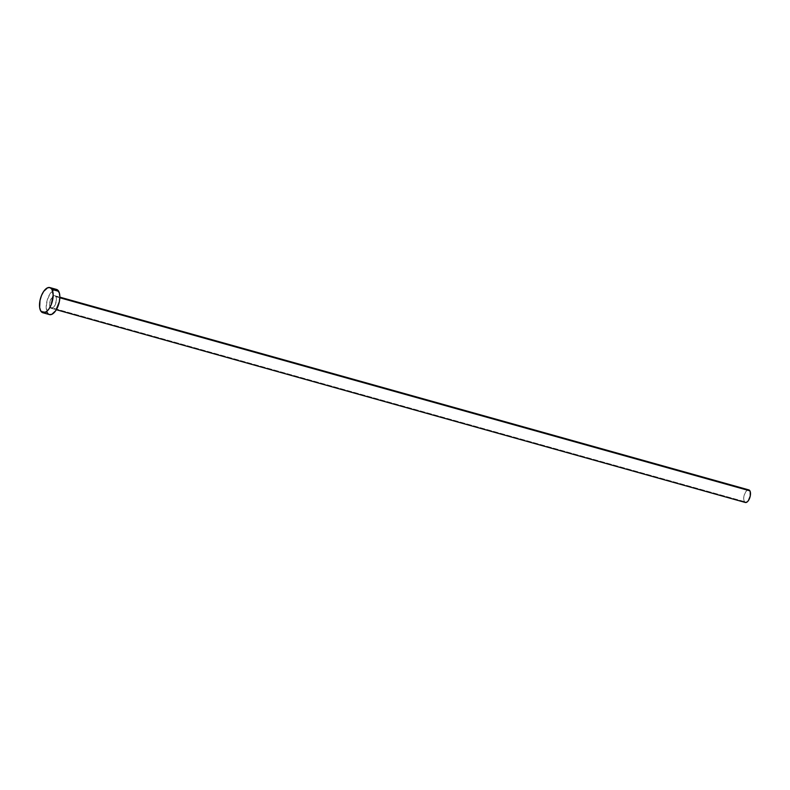 <?xml version="1.0" encoding="UTF-8"?>
<svg xmlns="http://www.w3.org/2000/svg" width="790" height="790" viewBox="0 0 790 790"><rect width="100%" height="100%" fill="white"/><g stroke="black" fill="none" stroke-linecap="round" stroke-linejoin="round"><path stroke-width="0.59" stroke-dasharray="3.95 2.96" d="M748.841 489.909A6.527 3.042 -74.4 0 0 744.595 494.036A6.527 3.042 -74.4 0 0 744.249 501.551L50.175 307.359A6.527 3.042 105.6 0 1 50.53 299.844A6.527 3.042 105.6 0 1 54.767 295.727A6.527 3.042 105.6 0 1 55.843 296.655L54.895 295.766L53.661 295.825L50.58 299.716L49.592 304.575L49.859 306.599L51.123 308.258L53.7 307.201L55.438 304.298L56.436 299.45L55.843 296.655L59.833 297.771L55.843 296.655A6.527 3.042 105.6 0 1 55.498 304.17A6.527 3.042 105.6 0 1 51.251 308.298A6.527 3.042 105.6 0 1 50.175 307.359L744.249 501.551A6.527 3.042 -74.4 0 0 745.326 502.479M56.534 289.436A13.055 6.093 -74.4 0 0 48.052 297.692A13.055 6.093 -74.4 0 0 47.341 312.712L40.675 310.845L47.341 312.712A13.055 6.093 -74.4 0 0 49.493 314.588M47.341 312.712L46.175 307.132L47.311 299.825L50.363 293.248L54.312 289.634M50.432 314.687L48.2 313.837M744.249 501.551L743.657 498.757L744.229 495.103L745.76 491.815L747.735 490.007M745.79 502.529L744.674 502.104M51.251 308.298L56.337 309.719M54.767 295.727L59.852 297.149"/><path stroke-width="1.19" d="M56.337 309.719L745.326 502.479A6.527 3.042 -74.4 0 0 749.562 498.362A6.527 3.042 -74.4 0 0 749.917 490.847L59.833 297.771L749.917 490.847A6.527 3.042 -74.4 0 0 748.841 489.909L59.852 297.149M52.002 289.436A13.055 6.093 105.6 0 1 51.301 304.466A13.055 6.093 105.6 0 1 42.818 312.722A13.055 6.093 105.6 0 1 40.675 310.845A13.055 6.093 105.6 0 1 41.376 295.816A13.055 6.093 105.6 0 1 49.859 287.57A13.055 6.093 105.6 0 1 52.002 289.436L58.677 291.312L52.002 289.436L53.177 295.026L51.202 304.723L48.99 308.9L46.373 311.744L42.571 312.633L40.675 310.845L39.638 307.428L40.004 300.437L41.475 295.559L43.687 291.382L47.637 287.767L50.106 287.649L52.002 289.436M42.818 312.722L49.493 314.588A13.055 6.093 -74.4 0 0 57.976 306.332A13.055 6.093 -74.4 0 0 58.677 291.312A13.055 6.093 -74.4 0 0 56.534 289.436L49.859 287.57M54.312 289.634L56.781 289.515L59.319 292.843L59.852 296.892L59.339 301.721L55.665 310.766L51.715 314.39L49.247 314.499M48.2 313.837L47.341 312.712M747.735 490.007L748.969 489.948L750.233 491.607L750.243 496.051L748.407 500.574L747.103 501.996L745.197 502.44M744.674 502.104L744.249 501.551"/></g></svg>
